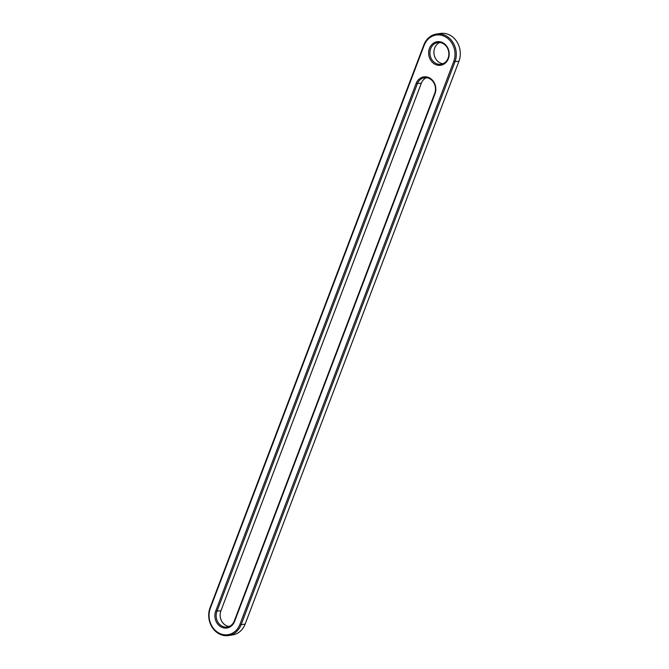 <?xml version="1.0" encoding="UTF-8"?>
<svg xmlns="http://www.w3.org/2000/svg" width="669" height="669" viewBox="0 0 669 669"><rect width="100%" height="100%" fill="white"/><g stroke="black" fill="none" stroke-linecap="round" stroke-linejoin="round"><path stroke-width="1" d="M239.928 624.336A18.648 16.031 81.5 0 1 218.78 632.991A18.648 16.031 81.5 0 1 210.359 608.154L424.129 45.4A18.648 16.031 81.5 0 1 445.27 36.753A18.648 16.031 81.5 0 1 453.699 61.581L239.928 624.336L241.149 624.679A19.585 16.842 81.5 0 1 228.505 635.55A19.585 16.842 81.5 0 1 212.341 627.589A19.585 16.842 81.5 0 1 210.083 607.669L423.853 44.915A19.585 16.842 81.5 0 1 436.497 34.044A19.585 16.842 81.5 0 1 452.662 42.005A19.585 16.842 81.5 0 1 454.92 61.924L241.149 624.679L245.147 624.085A19.585 16.842 81.5 0 1 232.503 634.956L228.505 635.55M436.497 34.044L440.495 33.45A19.585 16.842 81.5 0 1 456.659 41.411A19.585 16.842 81.5 0 1 458.917 61.331L245.147 624.085M229.191 626.477A10.972 9.433 81.5 0 1 220.912 610.822L421.328 83.24L416.11 83.491L215.702 611.073A11.908 10.244 81.5 0 0 221.079 626.937A11.908 10.244 81.5 0 0 234.585 621.417L434.992 93.836L434.725 93.351L234.317 620.932A10.972 9.433 81.5 0 1 227.234 627.029A10.972 9.433 81.5 0 1 218.186 622.563A10.972 9.433 81.5 0 1 216.915 611.416L417.331 83.834A10.972 9.433 81.5 0 1 424.414 77.746A10.972 9.433 81.5 0 1 433.462 82.203A10.972 9.433 81.5 0 1 434.725 93.351M416.11 83.491A11.908 10.244 81.5 0 1 429.615 77.972A11.908 10.244 81.5 0 1 434.992 93.836M434.85 64.182A11.908 10.244 81.5 0 1 429.465 48.319A11.908 10.244 81.5 0 1 442.97 42.799A11.908 10.244 81.5 0 1 448.355 58.663A11.908 10.244 81.5 0 1 434.85 64.182M443.129 43.569A10.972 9.433 81.5 0 1 448.79 55.176A10.972 9.433 81.5 0 1 441.005 64.274A10.972 9.433 81.5 0 1 430.058 54.808A10.972 9.433 81.5 0 1 437.769 42.573A10.972 9.433 81.5 0 1 443.129 43.569M421.328 83.24A10.972 9.433 81.5 0 1 426.446 77.696M442.962 63.722A10.972 9.433 81.5 0 1 434.056 54.214A10.972 9.433 81.5 0 1 439.809 42.523M453.699 61.581L458.917 61.331M210.083 607.669L210.359 608.154M423.853 44.915L424.129 45.4M234.585 621.417L234.317 620.932M215.702 611.073L220.912 610.822"/></g></svg>
